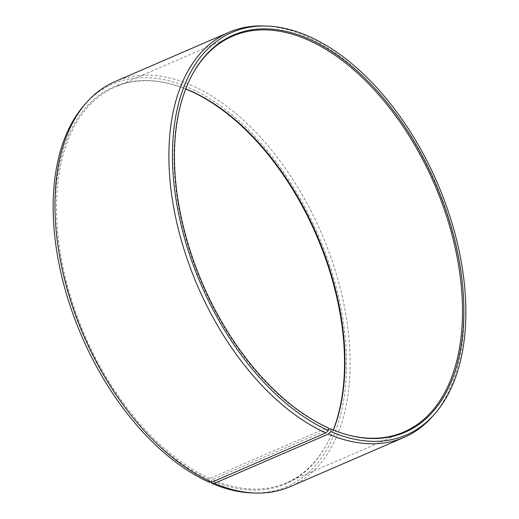 <?xml version="1.0" encoding="UTF-8"?>
<svg xmlns="http://www.w3.org/2000/svg" width="519" height="519" viewBox="0 0 519 519"><rect width="100%" height="100%" fill="white"/><g stroke="black" fill="none" stroke-linecap="round" stroke-linejoin="round"><path stroke-width="0.39" stroke-dasharray="2.6 1.95" d="M348.061 434.987A215.644 126.448 -113.4 0 1 347.568 434.857A215.644 126.448 -113.4 0 1 329.896 428.739M333.406 430.05A215.644 126.448 -113.4 0 1 327.054 443.739A215.644 126.448 -113.4 0 1 286.391 482.839A215.644 126.448 -113.4 0 1 212.381 479.595L328.384 429.395M333.289 430.004A216.345 126.857 -113.4 0 1 326.568 444.634A216.345 126.857 -113.4 0 1 211.525 480.607L212.381 479.595M84.707 104.579A219.349 128.621 -113.4 0 1 190.564 88.431A219.349 128.621 -113.4 0 1 343.137 320.664A219.349 128.621 -113.4 0 1 252.785 492.966M114.894 81.639A220.659 129.393 -113.4 0 1 193.191 86.089A220.659 129.393 -113.4 0 1 341.191 292.035A220.659 129.393 -113.4 0 1 290.173 486.666M263.211 25.95A220.659 129.393 -113.4 0 1 307.125 36.784A220.659 129.393 -113.4 0 1 447.177 214.905A220.659 129.393 -113.4 0 1 432.295 416.666M209.131 482.196L209.008 479.498L209.871 478.492L327.385 427.637A215.644 126.448 -113.4 0 1 196.454 270.198A215.644 126.448 -113.4 0 1 191.946 75.261A215.644 126.448 -113.4 0 1 192.192 74.814M327.385 427.637L328.306 427.87M211.622 482.216L211.525 480.607M209.008 479.498A216.345 126.857 -113.4 0 1 56.448 233.985A216.345 126.857 -113.4 0 1 170.446 83.883A216.345 126.857 -113.4 0 1 185.711 88.996M209.871 478.492A215.644 126.448 -113.4 0 1 65.232 277.23A215.644 126.448 -113.4 0 1 115.095 87.017A215.644 126.448 -113.4 0 1 171.432 84.143A215.644 126.448 -113.4 0 1 185.757 88.879M403.905 431.983L286.391 482.839M327.054 443.739L326.568 444.634M347.568 434.857L348.554 435.117M191.946 75.261L192.432 74.366M171.432 84.143L170.446 83.883M232.609 36.161L115.095 87.017"/><path stroke-width="0.78" d="M192.192 74.814A215.644 126.448 -113.4 0 1 232.609 36.161A215.644 126.448 -113.4 0 1 309.129 40.508A215.644 126.448 -113.4 0 1 453.768 241.77A215.644 126.448 -113.4 0 1 403.905 431.983A215.644 126.448 -113.4 0 1 348.061 434.987M328.384 429.395L329.896 428.739L330.83 428.979L330.992 431.691L328.378 434.04L214.444 483.345L211.687 483.325L211.622 482.216M185.757 88.879A215.644 126.448 -113.4 0 1 191.615 91.363A215.644 126.448 -113.4 0 1 333.406 430.05M185.711 88.996A216.345 126.857 -113.4 0 1 190.694 91.13A216.345 126.857 -113.4 0 1 333.289 430.004M330.83 428.979A216.345 126.857 -113.4 0 0 348.554 435.117A216.345 126.857 -113.4 0 0 462.552 285.015A216.345 126.857 -113.4 0 0 309.992 39.502A216.345 126.857 -113.4 0 0 192.432 74.366A216.345 126.857 -113.4 0 0 196.954 269.925A216.345 126.857 -113.4 0 0 328.306 427.87L328.436 430.569L325.809 432.911L211.875 482.216L209.131 482.196A219.349 128.621 -113.4 0 1 69.916 305.14A219.349 128.621 -113.4 0 1 84.707 104.579L86.705 102.334A220.659 129.393 -113.4 0 1 114.894 81.639L228.827 32.334A220.659 129.393 -113.4 0 1 263.211 25.95L266.215 26.034A219.349 128.621 -113.4 0 1 309.869 36.804A219.349 128.621 -113.4 0 1 449.084 213.86A219.349 128.621 -113.4 0 1 434.293 414.421A219.349 128.621 -113.4 0 1 330.992 431.691M211.875 482.216A220.659 129.393 -113.4 0 1 71.823 304.095A220.659 129.393 -113.4 0 1 86.705 102.334M325.809 432.911A220.659 129.393 -113.4 0 1 177.809 226.965A220.659 129.393 -113.4 0 1 228.827 32.334M328.436 430.569A219.349 128.621 -113.4 0 1 175.863 198.336A219.349 128.621 -113.4 0 1 266.215 26.034M434.293 414.421L432.295 416.666A220.659 129.393 -113.4 0 1 404.106 437.361A220.659 129.393 -113.4 0 1 328.378 434.04M404.106 437.361L290.173 486.666A220.659 129.393 -113.4 0 1 255.789 493.05A220.659 129.393 -113.4 0 1 214.444 483.345M255.789 493.05L252.785 492.966A219.349 128.621 -113.4 0 1 211.687 483.325"/></g></svg>
